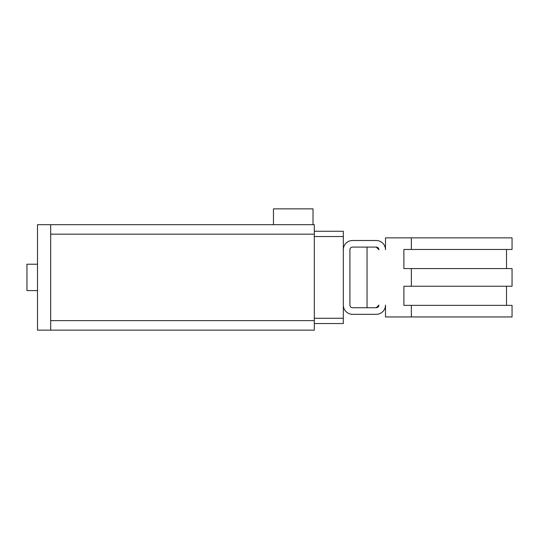 <?xml version="1.0" encoding="UTF-8"?>
<svg xmlns="http://www.w3.org/2000/svg" width="539" height="539" viewBox="0 0 539 539"><rect width="100%" height="100%" fill="white"/><g stroke="black" fill="none" stroke-linecap="round" stroke-linejoin="round"><path stroke-width="0.81" d="M313.004 224.682L273.455 224.682L273.455 208.862L313.004 208.862L313.004 224.682L314.318 224.682L314.318 330.137L50.679 330.137L314.318 330.137M37.494 290.588L26.95 290.588L26.95 264.225L37.494 264.225M314.318 323.548L343.323 323.548L343.323 305.094A9.23 9.23 0 0 0 352.546 314.318L376.276 314.318A9.23 9.23 0 0 0 385.5 305.094L385.5 316.952L411.351 316.952L411.351 305.357L403.879 305.357L403.879 286.243L411.351 286.243L411.351 268.577L403.879 268.577L403.879 249.463L411.351 249.463L411.351 237.861L385.5 237.861L385.5 249.725A9.23 9.23 0 0 0 376.276 240.502L352.546 240.502A9.23 9.23 0 0 0 343.323 249.725L343.323 231.271L314.318 231.271L338.047 231.271M376.276 307.729L378.91 305.094A2.634 2.634 0 0 1 376.276 307.729L367.046 307.729L367.046 247.091L376.276 247.091L352.546 247.091A2.634 2.634 0 0 0 349.912 249.725L349.912 305.094A2.634 2.634 0 0 0 352.546 307.729L376.276 307.729M378.91 249.725L376.276 247.091A2.634 2.634 0 0 1 378.91 249.725M403.879 249.463L403.879 268.577M403.879 286.243L403.879 305.357M411.351 316.952L512.05 316.952L512.05 305.357L411.351 305.357M411.351 249.463L512.05 249.463L512.05 237.861L411.351 237.861M411.351 286.243L512.05 286.243L512.05 268.577L411.351 268.577M343.323 305.094L343.323 249.725M314.318 318.273L343.323 318.273M314.318 236.547L343.323 236.547M314.318 224.682L37.494 224.682L37.494 330.137L50.679 330.137L50.679 224.682L273.455 224.682M50.679 320.644L314.318 320.644M50.679 234.175L314.318 234.175M506.512 305.357L506.512 286.243M506.512 268.577L506.512 249.463"/></g></svg>
